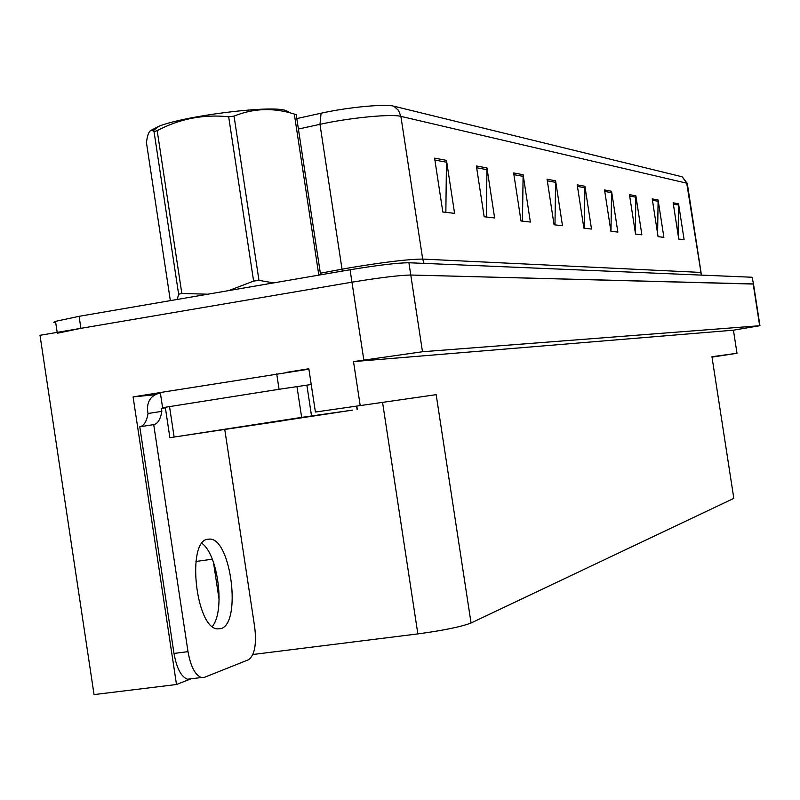 <?xml version="1.0" encoding="UTF-8"?>
<svg xmlns="http://www.w3.org/2000/svg" width="800" height="800" viewBox="0 0 800 800"><rect width="100%" height="100%" fill="white"/><g stroke="black" fill="none" stroke-linecap="round" stroke-linejoin="round"><path stroke-width="1.2" d="M154.98 394.74L133.09 396.91L160.31 392.55M285.24 372.54L308.83 368.76L315.41 412.04L436.17 394.66L315.41 412.04M252.88 654.5L417.85 633.9C443.5 630.43 461.23 626.79 471.05 622.99L733.82 498.37L711.95 356.72L737 353.28L733.43 330.18L353.51 361.6L422.49 351.74L759.66 325.74L733.43 330.18M712.39 357.06L737 353.28M55.74 322.82L53.78 322.36L55.52 321.35L79.09 316.32L350.07 269.76C377.89 265.18 397.5 262.84 408.9 262.75L752.15 277.25L753.5 284.06L410.77 275.02L753.19 283.93L759.66 325.74M57.31 333.25L80.9 328.34L351.96 282.19C379.79 277.64 399.39 275.25 410.77 275.02C399.39 275.25 379.79 277.64 351.96 282.19L40 335.3L94.05 694.59L176.5 684.51L133.09 396.91M360.14 405.12L353.51 361.6M219.13 599.79L213.45 562.25M189.78 679.27L176.5 684.51M434.59 158.13L442.83 212.01L454.59 213.36L446.48 160.36L434.59 158.13M445.85 212.36L446.48 160.36M476.38 165.96L484.16 216.75L494.62 217.95L486.96 167.94L476.38 165.96M486.33 217L486.96 167.94M513.64 172.93L521.01 220.97L530.37 222.05L523.11 174.71L513.64 172.93M522.48 221.14L523.11 174.71M547.06 179.19L554.06 224.76L562.49 225.73L555.59 180.79L547.06 179.19M554.98 224.87L555.59 180.79M673.15 202.8L678.75 239.06L684.1 239.67L678.56 203.82L673.15 202.8M678.09 234.81L678.56 203.82M652.24 198.89L658.06 236.68L663.88 237.35L658.11 199.99L652.24 198.89M657.61 233.72L658.11 199.99M629.46 194.62L635.54 234.1L641.88 234.83L635.87 195.82L629.46 194.62M635.32 232.67L635.87 195.82M604.55 189.96L610.91 231.28L617.85 232.08L611.57 191.27L604.55 189.96M610.99 231.29L611.57 191.27M577.21 184.84L583.88 228.18L591.51 229.06L584.93 186.28L577.21 184.84M584.33 228.23L584.93 186.28M296.81 118.57L321.1 113.21C347.32 107.3 385.25 103.69 393.86 106.2L682.21 176.8L687.28 183.4M752.15 277.25L753.49 283.97M220.97 628.61C241.64 623.33 231.22 539.17 209.97 539.07L207.45 539.26C186.58 541.76 195.76 627.45 217.17 628.9L220.97 628.61M201.93 543.39C218.17 554.49 225.31 611.3 212.3 626.48M224.81 429.8L254.72 627.24C256.7 644.62 254.6 655.47 248.4 659.79L204.53 677.3L201.42 677.52C195.14 675.11 190.66 666.49 188 651.66L153.71 424.62L139.78 426.8C143.91 425.99 146.66 421.57 148.03 413.52L147.58 410.52C147.01 401.52 150.72 395.81 158.72 393.4L160.4 393.13M165.37 407.88L161.38 408.34L161.84 411.34C160.5 419.4 157.79 423.82 153.71 424.62M190.66 679L187.51 679.23C181.16 676.83 176.65 668.23 173.99 653.43L139.78 426.8M308.89 369.17L160.31 392.52L162.6 407.7L165.21 407.69L161.38 408.34M276.71 373.87L279.05 389.28L311.23 384.51M161.84 411.34L148.03 413.52M279.05 389.28L162.6 407.7M282.76 420.79L218.09 430.45L282.76 420.79M301.64 417.38L352.65 410.11L169.88 437.7L301.64 417.38L296.98 386.69M165.34 407.64L166.35 407.38M150.65 130.58L158.89 126.26C184.41 115.98 267.36 105.43 284.63 110.16L288.64 111.7M177.24 299.46L178.63 294.22L154.04 131.65L153.03 130.91C149.88 129 147.68 132.9 146.44 142.6L170.28 300.16M154.04 131.65L157.19 130.64L181.83 293.48L207.85 294.2M228.84 290.59L253.61 281.1L228.67 116.77C203.46 114.14 179.63 118.77 157.19 130.64M228.67 116.77L234.04 116.12L258.97 280.36L273.6 282.9M294.32 114.08L296.19 114.47L320.57 274.68L318.75 274.64L294.32 114.08C273.66 107.5 253.57 108.18 234.04 116.12M253.61 281.1L258.97 280.36M178.63 294.22L181.83 293.48M422.49 351.74L408.9 262.75M363.81 359.95L350.07 269.76M471.05 622.99L436.17 394.66M733.82 498.37L711.95 356.72M417.85 633.9L382.61 402.72M195.94 561.45L212.3 559.19M424.06 263.39L422.69 259.08L700.51 272.41L701.85 275.12M321.1 113.21L319.97 124.33L342.03 269.19L351.07 267.57C385.1 261.97 408.97 259.14 422.69 259.08L400.89 116.37C391.43 113.71 349.18 117.81 319.97 124.33L298.41 129.03M393.86 106.2L398.53 110.39L400.89 116.37L686.73 183.18L682.21 176.8M701.04 272.48L687.34 183.78L686.73 183.18L701.38 275.1M79.09 316.32L80.9 328.34M320.35 273.22L342.03 269.19L342.26 271.1M577.45 186.39L585.03 187.79M604.78 191.44L611.67 192.71M629.67 196.04L635.96 197.2M652.44 200.24L658.2 201.3M673.35 204.1L678.65 205.08M547.31 180.82L555.69 182.37M513.9 174.65L523.22 176.38M476.66 167.78L487.08 169.7M434.89 160.06L446.61 162.23M188 651.66L173.99 653.43M311.53 415.89L306.88 385.27M174.13 437.04L169.57 406.85M357.09 409.4L356.62 406.33M759.95 325.73L753.5 284.06M55.52 321.35L57.18 332.38M206.55 539.55L209.97 539.07M187.51 679.23L201.42 677.52M169.88 437.7L165.33 407.57M357.3 409.37L356.84 406.3M158.89 126.26L153.03 130.9"/></g></svg>

